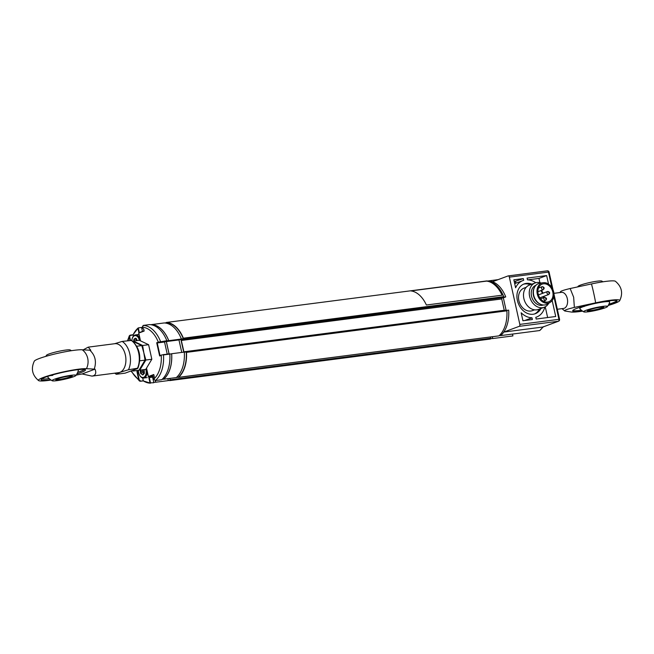 <?xml version="1.0" encoding="UTF-8"?>
<svg xmlns="http://www.w3.org/2000/svg" width="654" height="654" viewBox="0 0 654 654"><rect width="100%" height="100%" fill="white"/><g stroke="black" fill="none" stroke-linecap="round" stroke-linejoin="round"><path stroke-width="0.98" d="M178.133 377.26L178.591 377.342A29.217 18.148 -97.4 0 0 186.488 352.359L185.998 351.697L184.853 352.114M178.591 377.342L498.781 335.886M168.724 380.44A29.217 18.148 -97.4 0 0 169.95 380.563L169.991 378.404M170.302 379.778L490.696 338.249L490.451 339.025L170.04 380.554M490.696 338.249L490.41 336.982M186.055 351.697L506.392 310.168L506.883 310.83L186.488 352.359M183.978 352.138L181.33 340.472L181.575 339.704L183.153 339.115L183.349 338.192A29.217 18.148 -97.4 0 0 166.427 322.455L166.083 322.782M486.731 280.942L166.427 322.455M183.349 338.192L503.744 296.663A29.217 18.148 -97.4 0 0 486.821 280.934M503.744 296.663L503.547 297.586L183.153 339.115M181.575 339.704L503.547 297.586M501.97 298.175L501.724 298.952L181.33 340.472M183.839 351.811L504.242 310.282L501.724 298.952M498.986 335.821A29.217 18.148 -97.4 0 0 506.883 310.83M531.874 284.163A15.909 12.336 69.6 0 0 524.181 283.91A15.909 12.336 69.6 0 0 517.371 300.415A15.909 12.336 69.6 0 0 535.291 313.716A15.909 12.336 69.6 0 0 540.948 308.492M530.345 284.735A15.909 12.336 69.6 0 0 523.421 284.228M512.507 334.071L512.916 335.927L492.732 338.543L492.331 336.728M514.526 282.888L515.908 282.716M508.338 275.906L547.161 270.87A1.627 1.006 82.6 0 1 547.3 270.838A1.627 1.006 82.6 0 1 548.469 272.089L509.36 277.157A1.627 1.006 -97.4 0 0 508.191 275.906A1.627 1.006 -97.4 0 0 508.052 275.939L492.617 281.694A28.972 17.993 -97.4 0 0 488.473 280.901L498.095 279.65M500.572 335.469L500.604 335.608A28.972 17.993 -97.4 0 0 503.784 332.085L542.885 327.016L558.549 321.204A1.627 1.627 0 0 0 559.562 319.332L558.941 319.324A1.627 1.006 82.6 0 1 558.328 321.261A1.627 1.259 69.6 0 0 558.549 321.204M543.515 326.64L539.705 330.54A28.972 17.993 -97.4 0 0 542.885 327.016L558.328 321.261L519.227 326.33A1.627 1.006 -97.4 0 0 519.832 324.392L558.941 319.324L553.856 296.393M500.604 335.608L539.705 330.54M503.784 332.085L519.227 326.33M539.902 282.642L538.961 278.424L528.007 279.847M538.961 278.424L546.646 275.563L527.091 278.097L527.476 279.822A19.473 15.107 -110.4 0 1 535.773 282.732M548.534 284.089L546.646 275.563M521.156 312.784L522.922 320.754L532.381 319.528L531.996 317.811A19.473 15.107 -110.4 0 1 521.156 312.784M523.789 320.648A19.473 15.107 -110.4 0 1 522.873 320.55M524.712 320.525L531.996 317.811M547.635 317.55L545.256 306.808M544.831 307.02A19.473 15.107 -110.4 0 1 536.542 317.067A19.473 15.107 -110.4 0 1 535.781 317.321L536.166 319.038L555.72 316.503L552.18 300.538M523.306 278.588L513.848 279.814L515.614 287.785A19.473 15.107 -110.4 0 1 522.93 280.566A19.473 15.107 -110.4 0 1 523.691 280.313L523.306 278.588L514.248 281.629M516.006 283.149L515.63 281.449M514.698 283.656A19.473 15.107 -110.4 0 1 515.254 283.427L522.93 280.566M534.514 313.969A15.909 12.336 69.6 0 0 539.411 309.064M509.36 277.157L519.832 324.392M492.151 338.519A28.972 17.993 -97.4 0 0 492.732 338.543M490.688 338.715L492.609 338.461L492.233 336.745M499.174 335.649L500.67 335.453A28.89 17.944 -97.4 0 0 508.673 310.143L506.752 310.397M506.09 310.209L503.343 297.815L505.738 296.916A28.89 17.944 -97.4 0 0 488.595 280.983L488.056 281.057M502.73 297.897L503.343 297.815M503.809 297.169L505.738 296.916M557.331 309.26L563.544 308.451A8.118 5.044 -97.4 0 0 564.247 308.279A8.118 5.044 -97.4 0 0 567.304 298.616A8.118 5.044 -97.4 0 0 561.459 292.354L553.913 293.335M608.195 305.475A25.498 2.853 -12.5 0 0 614.686 303.358A25.498 2.853 -12.5 0 0 619.698 300.717A25.498 2.853 -12.5 0 0 595.655 302.843L574.351 307.421C567.149 309.129 563.961 310.315 564.77 310.993L561.999 308.655M574.351 307.421L573.664 297.243L570.157 288.528L591.461 283.942A25.498 2.853 -12.5 0 1 615.389 281.261C621.791 286.648 623.229 293.131 619.698 300.717M608.465 305.009A22.718 2.542 167.5 0 0 612.528 303.636A22.718 2.542 167.5 0 0 617.057 301.012A22.718 2.542 167.5 0 0 601.705 301.96A22.718 2.542 167.5 0 0 577.212 308.214A22.718 2.542 167.5 0 0 572.691 310.846A22.718 2.542 167.5 0 0 582.166 310.838M572.798 310.487A22.718 2.542 167.5 0 0 581.455 310.282M608.874 304.208A22.718 2.542 167.5 0 0 612.389 303.006A22.718 2.542 167.5 0 0 616.804 300.734M607.484 306.603A17.854 17.854 0 0 0 609.724 302.091A15.369 1.717 167.5 0 0 603.822 301.911A15.369 1.717 167.5 0 0 587.464 305.353A15.369 1.717 167.5 0 0 579.787 308.729A17.854 17.854 0 0 0 583.728 311.868A12.254 1.373 167.5 0 0 588.322 311.778A12.254 1.373 167.5 0 0 600.372 309.309A12.254 1.373 167.5 0 0 607.484 306.603A12.254 1.373 167.5 0 0 602.816 306.374A12.254 1.373 167.5 0 0 589.499 309.195A12.254 1.373 167.5 0 0 583.728 311.868M583.679 306.53A16.628 1.856 167.5 0 0 584.341 306.448M564.77 310.993L571.097 311.999A25.498 2.853 -12.5 0 0 582.608 311.149M560.584 292.101C559.767 291.422 562.963 290.229 570.157 288.528M587.603 310.568A8.118 0.907 167.5 0 0 593.301 310.135A8.118 0.907 167.5 0 0 601.811 307.944A8.118 0.907 167.5 0 0 603.421 307.061M602.13 308.23A8.437 0.94 -12.5 0 1 592.598 310.625A8.437 0.94 -12.5 0 1 587.357 310.789A8.437 0.94 -12.5 0 1 589.009 309.931A8.437 0.94 -12.5 0 1 597.658 307.682A8.437 0.94 -12.5 0 1 603.732 307.159A8.437 0.94 -12.5 0 1 602.13 308.23M602.955 281.809A17.854 17.854 0 0 0 601.827 281.089A12.254 1.373 167.5 0 0 597.233 281.179A12.254 1.373 167.5 0 0 585.183 283.648A12.254 1.373 167.5 0 0 578.071 286.354A17.854 17.854 0 0 0 577.711 286.902M547.504 302.083A9.418 7.3 69.6 0 0 548.763 301.764A9.418 7.3 69.6 0 0 552.581 291.193A9.418 7.3 69.6 0 0 543.449 283.811A9.418 7.3 69.6 0 0 542.191 284.122A9.418 7.3 69.6 0 0 538.373 294.701A9.418 7.3 69.6 0 0 547.504 302.083M544.038 297.545A9.418 7.3 69.6 0 0 543.94 296.295M543.057 293.164A9.418 7.3 69.6 0 0 541.381 290.409M547.75 303.178A10.546 8.183 -110.4 0 1 537.302 294.128A10.546 8.183 -110.4 0 1 543.016 282.741A10.546 8.183 -110.4 0 1 543.204 282.708A10.546 8.183 -110.4 0 1 553.186 290.204A10.546 8.183 -110.4 0 1 550.3 302.279A10.546 8.183 -110.4 0 1 547.75 303.178M550.3 302.279L547.521 303.996A11.2 8.69 -110.4 0 1 544.815 304.96A11.2 8.69 -110.4 0 1 540.49 304.233A11.2 8.69 -110.4 0 1 534.318 287.678A11.2 8.69 -110.4 0 1 539.787 283.256A11.2 8.69 -110.4 0 1 540 283.223M540.49 304.233L539.836 303.93A10.546 8.183 -110.4 0 1 534.016 288.332L534.318 287.678M543.36 304.993A10.546 8.183 -110.4 0 1 541.986 305.328A10.546 8.183 -110.4 0 1 531.759 297.088A10.546 8.183 -110.4 0 1 535.986 285.226M548.739 303.235A12.982 10.072 -110.4 0 1 544.251 307.257A12.982 10.072 -110.4 0 1 542.509 307.691A12.982 10.072 -110.4 0 1 529.912 297.513A12.982 10.072 -110.4 0 1 535.185 282.929A12.982 10.072 -110.4 0 1 536.926 282.495A12.982 10.072 -110.4 0 1 541.21 283.027M544.251 307.257L538.495 309.407A12.982 10.072 -110.4 0 1 536.754 309.841A12.982 10.072 -110.4 0 1 524.156 299.663A12.982 10.072 -110.4 0 1 529.421 285.07L535.185 282.929M534.571 309.832L532.397 310.642A12.009 9.319 -110.4 0 1 530.786 311.042A12.009 9.319 -110.4 0 1 519.129 301.625A12.009 9.319 -110.4 0 1 524.001 288.136L526.176 287.327M540.907 290.589A12.009 9.319 -110.4 0 1 542.452 293.384M543.392 296.499A12.009 9.319 -110.4 0 1 543.572 297.725M548.739 292.436L548.878 293.066L548.739 292.436M543.261 287.637L543.4 288.267L543.261 287.637M155.104 382.206A28.972 17.993 -97.4 0 0 155.685 382.23L168.299 380.595L167.874 378.674M169.084 353.839L166.361 341.56L168.773 340.66A28.972 17.993 -97.4 0 0 151.532 324.588L151.009 324.736M151.532 324.588L164.146 322.953A28.972 17.993 -97.4 0 1 181.387 339.025L168.773 340.66M181.747 352.424L178.975 339.925L181.387 339.025M166.361 341.56L178.975 339.925M169.803 354.067L171.626 353.83A28.89 17.944 82.6 0 1 163.623 379.14L163.647 379.222A28.972 17.993 -97.4 0 0 171.667 353.732L171.274 353.879M171.667 353.732L184.281 352.097A28.972 17.993 -97.4 0 1 176.261 377.587L163.647 379.222M155.685 382.23L155.243 380.522M146.521 368.341A8.118 5.044 82.6 0 1 146.864 369.592L148.401 376.524L153.78 374.521L154.23 376.541L153.755 379.091L155.415 380.514L161.62 379.729M143.267 380.718L143.267 380.857A29.217 18.148 82.6 0 0 150.485 383.162L143.242 380.898L140.332 381.274L143.267 380.718A28.89 17.944 -97.4 0 0 150.011 382.868L153.829 382.737L152.586 377.145L154.115 376.573M148.401 376.524L152.766 376.287L149.308 377.571L152.586 377.145M140.234 381.249L138.681 379.549L140.487 380.881M142.695 377.987L143.259 380.522M148.793 377.358L150.011 382.868L150.543 383.162L149.308 377.571L148.793 377.358L151.09 376.5M142.834 369.763L143.144 372.641A5.297 3.286 -97.4 0 0 143.144 372.674L140.872 372.935L140.806 373.671L140.103 370.115M143.234 372.952A5.297 3.286 -97.4 0 0 143.528 373.663M152.251 376.075L152.766 376.287L152.251 376.075M153.862 374.889L148.728 376.81M138.901 332.747L137.937 328.398L138.296 327.891L137.937 328.398A28.89 17.944 -97.4 0 0 133.097 334.864L133.408 336.099M140.103 332.567L138.82 333.049M133.171 335.028L130.399 335.388L129.296 337.194L129.328 335.804L130.162 335.142L133.015 334.774L138.182 327.948M138.779 333.107L140.308 339.99A8.118 5.044 82.6 0 1 140.447 340.734M136.359 339.107A5.297 3.286 -97.4 0 0 136.212 340.693M130.318 335.216L133.097 334.864A29.217 18.148 82.6 0 1 138.059 328.079M139.335 332.575L138.296 327.891L141.575 327.466L142.449 331.414M138.95 332.714L144.019 330.826M143.782 329.207L144.142 331.063L138.771 333.066M143.659 329.093L142.384 327.826L141.673 327.907M142.474 327.989L143.692 329.044M158.636 342.426L157.222 342.949L164.538 342.001L166.745 341.184L158.317 342.14L166.844 340.726A29.217 18.148 -97.4 0 0 149.513 324.605L143.201 325.422L142.384 327.826M161.35 355.057L159.641 355.972L156.707 342.745L157.222 342.949L160.017 355.547L161.162 355.4M167.22 354.076L164.538 342.001M142.261 327.253L142.253 327.213A27.591 17.135 -97.4 0 1 158.317 342.14L156.707 342.745M166.844 340.726L166.745 341.184M153.813 379.124L153.755 379.091A27.591 17.135 -97.4 0 0 161.244 355.367L159.641 355.972M163.287 354.591L169.811 354.1L163.5 354.918A29.217 18.148 82.6 0 1 155.415 380.514L161.652 379.729M161.718 379.696A29.217 18.148 -97.4 0 0 169.811 354.1M153.715 374.546A7.3 4.537 82.6 0 1 153.526 375.02M149.365 377.546A7.3 4.537 82.6 0 1 148.834 377.342M169.795 378.429L170.195 380.252L168.282 380.497M181.362 338.96L183.324 338.707A28.89 17.944 82.6 0 0 166.181 322.774L164.628 322.97M183.324 338.707L179.261 339.818M180.929 339.606L183.717 352.171M176.376 377.489L178.256 377.244A28.89 17.944 82.6 0 0 186.259 351.934L184.289 352.187M155.211 380.554L155.562 382.149L153.747 382.386M151.548 324.67A28.89 17.944 82.6 0 1 168.691 340.603L166.876 340.84M168.691 340.603L165.683 341.576M166.296 341.502L169.034 353.839M163.623 379.14L162.127 379.336M140.561 370.058L140.953 371.464L140.872 372.935L140.422 372.903M138.444 370.327A6.164 3.834 -97.4 0 0 138.501 371.685A6.164 3.834 -97.4 0 0 139.792 375.47A6.164 3.834 -97.4 0 0 144.248 377.015A6.164 3.834 -97.4 0 0 146.136 371.022A6.164 3.834 -97.4 0 0 145.801 369.338M146.978 370.426A6.818 4.235 82.6 0 1 147.044 370.924A6.818 4.235 82.6 0 1 143.7 378.045A6.818 4.235 82.6 0 1 140.03 375.837A6.818 4.235 82.6 0 1 139.915 375.649M142.932 374.734L140.806 373.671M142.964 374.693L142.433 374.922M144.207 369.584L144.338 373.369L143.005 374.856M143.12 374.611L144.027 373.54M143.144 372.641L144.101 373.246M144.24 373.426L143.635 373.499L144.379 373.099M133.915 340.987L134.078 339.034L135.648 338.192L136.89 339.663M136.22 338.388L135.403 339.189L136.473 339.05L134.364 339.328L136.49 339.091M139.392 340.317A6.164 3.834 -97.4 0 0 137.969 337.178A6.164 3.834 -97.4 0 0 132.263 338.412A6.164 3.834 -97.4 0 0 131.887 340.579M132.337 338.208A6.818 4.235 82.6 0 1 132.402 337.995A6.818 4.235 82.6 0 1 135.386 334.922A6.818 4.235 82.6 0 1 138.705 336.63A6.818 4.235 82.6 0 1 140.136 339.549M133.751 339.728L134.201 339.671L134.364 340.93M136.514 339.132L136.637 340.636M426.383 305.009L502.059 295.207L426.383 305.009A29.234 18.157 82.6 0 0 410.925 290.916L486.609 281.106A29.234 18.157 82.6 0 1 502.068 295.199M83.172 349.857L88.241 347.143L90.792 350.258L82.249 349.784A14.609 13.603 94.2 0 1 86.434 368.684A25.498 2.853 -12.5 0 0 66.667 371.202A25.498 2.853 -12.5 0 0 43.499 377.391A25.498 2.853 -12.5 0 0 38.611 380.595C32.209 375.208 30.771 368.725 34.302 361.139A25.498 2.853 -12.5 0 1 39.314 358.498A25.498 2.853 -12.5 0 1 62.482 352.302A25.498 2.853 -12.5 0 1 82.249 349.784M94.985 369.15C96.383 372.551 95.844 374.767 93.375 375.788L91.993 376.115L82.11 373.957L94.985 369.15L86.434 368.684M76.191 375.11L82.11 373.957M76.902 373.908A22.718 2.542 167.5 0 0 80.973 372.535A22.718 2.542 167.5 0 0 85.502 369.902A22.718 2.542 167.5 0 0 70.15 370.859A22.718 2.542 167.5 0 0 45.657 377.113A22.718 2.542 167.5 0 0 41.137 379.745A22.718 2.542 167.5 0 0 50.611 379.737M77.671 372.314A22.718 2.542 167.5 0 0 80.695 371.276A22.718 2.542 167.5 0 0 84.636 369.436M48.641 376.083A15.729 1.758 167.5 0 0 47.726 377.064A17.854 17.854 0 0 0 52.173 380.767A12.254 1.373 167.5 0 0 56.767 380.677A12.254 1.373 167.5 0 0 68.817 378.208A12.254 1.373 167.5 0 0 75.929 375.502A12.254 1.373 167.5 0 0 71.261 375.273A12.254 1.373 167.5 0 0 57.944 378.094A12.254 1.373 167.5 0 0 52.173 380.767M50.096 375.625A16.628 1.856 167.5 0 0 52.786 375.339M51.045 380.048A25.498 2.853 -12.5 0 1 38.611 380.595M114.802 373.164A17.854 11.093 82.6 0 0 116.322 374.292L119.862 372.355L128.462 369.763L137.953 368.153C141.722 356.806 139.613 347.56 131.642 340.423L122.175 341.421L114.695 343.702M122.175 341.421A17.854 11.093 82.6 0 1 128.462 369.763M94.184 369.257C96.71 361.752 95.312 355.457 89.99 350.364M75.929 375.502A17.854 17.854 0 0 0 78.39 370.27A15.729 1.758 167.5 0 0 77.147 369.763M41.717 378.952A22.718 2.542 167.5 0 0 49.246 378.617M137.504 368.57L125.151 373.148L137.291 368.619A17.854 11.093 -97.4 0 0 131.004 340.276M116.322 374.292L125.151 373.148M56.048 379.467A8.118 0.907 167.5 0 0 61.746 379.034A8.118 0.907 167.5 0 0 70.256 376.843A8.118 0.907 167.5 0 0 71.866 375.96M57.454 378.821A8.437 0.94 -12.5 0 1 66.103 376.581A8.437 0.94 -12.5 0 1 72.177 376.058A8.437 0.94 -12.5 0 1 70.575 377.121A8.437 0.94 -12.5 0 1 61.043 379.524A8.437 0.94 -12.5 0 1 55.803 379.688A8.437 0.94 -12.5 0 1 57.454 378.821M71.392 350.707A17.854 17.854 0 0 0 70.272 349.988A12.254 1.373 167.5 0 0 65.678 350.078A12.254 1.373 167.5 0 0 53.628 352.547A12.254 1.373 167.5 0 0 46.516 355.253A17.854 17.854 0 0 0 45.805 356.381M142.637 345.476L133.342 341.061L139.318 340.293L148.605 344.699L151.834 359.25L145.768 369.379L139.792 370.156L145.858 360.019L143.831 352.8L142.637 345.476L148.605 344.699M145.858 360.019L151.834 359.25M136.833 346.228L141.795 345.582L143.831 352.8L145.025 360.133L138.959 370.262L132.983 371.039M139.833 360.804L145.025 360.133M132.509 341.175L141.795 345.582M551.902 287.58L548.469 272.089L549.09 272.097A1.627 1.627 0 0 0 547.3 270.838L508.191 275.906M595.655 302.843A14.609 0.818 -102.1 0 0 591.461 283.942M539.812 297.832L548.608 294.553A1.627 1.259 -110.4 0 1 547.692 291.463M537.89 291.709L543.131 289.755A1.627 1.259 -110.4 0 1 542.215 286.665M543.409 301.249L545.501 300.464A1.627 1.259 -110.4 0 1 544.586 297.366M545.632 298.347L545.771 298.976L545.632 298.347M138.73 372.935L137.716 373.066L139.13 379.443M137.422 370.466A7.791 4.84 -97.4 0 0 137.716 373.066L137.266 373.172A8.118 5.044 82.6 0 1 136.964 370.524M149.864 376.385L148.45 376.508M131.348 370.859A27.591 17.135 -97.4 0 0 138.681 379.549L137.266 373.172M129.737 337.096L130.457 340.35M130.007 340.407L129.296 337.194A27.591 17.135 -97.4 0 0 128.045 340.66M130.399 335.388L129.328 335.804L127.555 340.726M143.161 325.43L143.201 325.422A29.217 18.148 82.6 0 1 160.541 341.543L160.434 342.001M161.383 355.032L169.566 353.773M143.226 371.17L140.953 371.464M143.201 370.99L140.929 371.284M88.241 347.143L114.842 343.693A14.609 9.074 82.6 0 1 125.568 355.98A14.609 9.074 82.6 0 1 119.862 372.355A14.609 9.074 82.6 0 1 118.603 372.666L91.993 376.115M169.999 380.563L490.394 339.034M178.444 377.415L498.839 335.886M185.998 351.697L506.392 310.168M166.378 322.463L486.78 280.934M549.09 272.097L552.998 289.706M553.971 294.112L559.562 319.332M535.789 317.345L536.542 317.067M559.914 292.559L560.56 291.627M543.016 282.741L539.787 283.256M538.422 294.889L547.799 291.431C549.916 292.085 550.186 293.123 548.608 294.553M538.479 288.03L542.329 286.632C544.439 287.286 544.708 288.324 543.131 289.755M540.547 298.845L544.7 297.341C546.809 297.995 547.079 299.033 545.501 300.464M146.471 368.423L148.335 376.565M139.555 381.078L130.939 371.014M148.695 376.81L152.701 376.295M138.705 333.099L140.373 340.701M144.035 330.899L143.651 329.158L142.359 327.973M142.188 327.245L143.185 325.422L149.488 324.605M155.341 380.546L153.69 379.124L154.148 376.491M147.232 377.587L143.7 378.045M144.428 373.058L144.084 371.341M132.263 338.412L132.402 337.995M138.918 334.464L135.386 334.922M136.809 339.745L136.196 338.478"/></g></svg>

